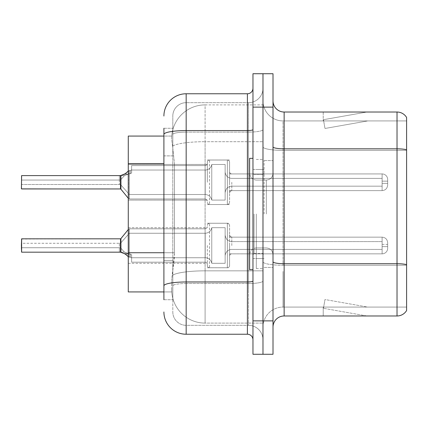 <?xml version="1.0" encoding="UTF-8"?>
<svg xmlns="http://www.w3.org/2000/svg" width="428" height="428" viewBox="0 0 428 428"><rect width="100%" height="100%" fill="white"/><g stroke="black" fill="none" stroke-linecap="round" stroke-linejoin="round"><path stroke-width="0.32" stroke-dasharray="2.14 1.6" d="M207.318 182.269L207.318 162.249A2.226 2.226 0 0 1 209.549 160.024A2.226 2.226 0 0 0 207.318 162.249L207.318 163.362A2.226 2.226 180 0 1 205.092 165.588A2.226 2.226 180 0 0 207.318 163.362L207.318 162.249A2.226 2.226 0 0 1 209.549 160.024L227.359 160.024A2.226 2.226 0 0 1 229.585 162.249A2.226 2.226 0 0 0 227.359 160.024A2.226 2.226 0 0 1 229.585 162.249L229.585 171.703A2.226 2.226 180 0 0 231.81 173.929L382.108 173.929A5.564 5.559 0 0 1 387.672 179.493L387.672 185.056L387.672 179.493A5.564 5.559 0 0 0 382.108 173.929A5.564 5.559 0 0 1 387.672 179.493L387.672 185.056L387.672 179.493A5.564 5.559 0 0 0 382.108 173.929A5.564 5.559 0 0 1 387.672 179.493L387.672 185.056L387.672 179.493A5.564 5.559 0 0 0 382.108 173.929A5.564 5.559 0 0 1 387.672 179.493L387.672 185.056L387.672 179.493A5.564 5.559 0 0 0 382.108 173.929L382.108 186.169L382.108 181.156L387.672 181.156L382.108 181.156L382.108 183.382L382.108 178.38L382.108 186.169L382.108 181.156L387.672 181.156L382.108 181.156L382.108 183.382L382.108 178.38L382.108 186.169L382.108 181.156L387.672 181.156L382.108 181.156L382.108 183.382L382.108 178.38L382.108 186.169L382.108 181.156L387.672 181.156L382.108 181.156L382.108 190.621L382.108 173.929L382.108 190.621L382.108 173.929L382.108 190.621L382.108 173.929L382.108 190.621L382.108 173.929L231.81 173.929A2.226 2.226 180 0 1 229.585 171.703L229.585 162.249A2.226 2.226 0 0 0 227.359 160.024A2.226 2.226 0 0 1 229.585 162.249L229.585 171.703A2.226 2.226 180 0 0 231.81 173.929L382.108 173.929L231.81 173.929A2.226 2.226 180 0 1 229.585 171.703L229.585 162.249A2.226 2.226 0 0 0 227.359 160.024A2.226 2.226 0 0 1 229.585 162.249L229.585 171.703A2.226 2.226 180 0 0 231.81 173.929L382.108 173.929L231.81 173.929A2.226 2.226 180 0 1 229.585 171.703L229.585 162.249A2.226 2.226 0 0 0 227.359 160.024L227.359 204.536L227.359 160.024L227.359 204.536L227.359 160.024L227.359 204.536L227.359 160.024L227.359 204.536L227.359 160.024L209.549 160.024A2.226 2.226 0 0 0 207.318 162.249L207.318 163.362A2.226 2.226 180 0 1 205.092 165.588A2.226 2.226 180 0 0 207.318 163.362L207.318 162.249A2.226 2.226 0 0 1 209.549 160.024L227.359 160.024L209.549 160.024A2.226 2.226 0 0 0 207.318 162.249L207.318 163.362A2.226 2.226 180 0 1 205.092 165.588A2.226 2.226 180 0 0 207.318 163.362L207.318 182.269M128.277 182.269L128.277 200.085L128.277 182.269M207.318 245.506L207.318 265.526A2.226 2.226 180 0 0 209.549 267.751A2.226 2.226 180 0 1 207.318 265.526L207.318 264.413A2.226 2.226 0 0 0 205.092 262.187A2.226 2.226 0 0 1 207.318 264.413L207.318 265.526A2.226 2.226 180 0 0 209.549 267.751L227.359 267.751A2.226 2.226 180 0 0 229.585 265.526A2.226 2.226 180 0 1 227.359 267.751A2.226 2.226 180 0 0 229.585 265.526L229.585 256.072A2.226 2.226 0 0 1 231.81 253.847L382.108 253.847A5.564 5.559 180 0 0 387.672 248.288L387.672 242.724L387.672 248.288A5.564 5.559 180 0 1 382.108 253.847A5.564 5.559 180 0 0 387.672 248.288L387.672 242.724L387.672 248.288A5.564 5.559 180 0 1 382.108 253.847A5.564 5.559 180 0 0 387.672 248.288L387.672 242.724L387.672 248.288A5.564 5.559 180 0 1 382.108 253.847A5.564 5.559 180 0 0 387.672 248.288L387.672 242.724L387.672 248.288A5.564 5.559 180 0 1 382.108 253.847A5.564 5.559 180 0 0 387.672 248.288L387.672 242.724L387.672 248.288A5.564 5.559 180 0 1 382.108 253.847L382.108 241.611L382.108 246.619L387.672 246.619L382.108 246.619L382.108 244.393L382.108 249.401L382.108 241.611L382.108 246.619L387.672 246.619L382.108 246.619L382.108 244.393L382.108 249.401L382.108 241.611L382.108 246.619L387.672 246.619L382.108 246.619L382.108 244.393L382.108 249.401L382.108 241.611L382.108 246.619L387.672 246.619L382.108 246.619L382.108 244.393L382.108 249.401L382.108 241.611L382.108 246.619L387.672 246.619L382.108 246.619L382.108 237.155L382.108 253.847L382.108 237.155L382.108 253.847L382.108 237.155L382.108 253.847L382.108 237.155L382.108 253.847L382.108 237.155L382.108 253.847L231.81 253.847A2.226 2.226 0 0 0 229.585 256.072L229.585 265.526A2.226 2.226 180 0 1 227.359 267.751A2.226 2.226 180 0 0 229.585 265.526L229.585 256.072A2.226 2.226 0 0 1 231.81 253.847L382.108 253.847L231.81 253.847A2.226 2.226 0 0 0 229.585 256.072L229.585 265.526A2.226 2.226 180 0 1 227.359 267.751A2.226 2.226 180 0 0 229.585 265.526L229.585 256.072A2.226 2.226 0 0 1 231.81 253.847L382.108 253.847L231.81 253.847A2.226 2.226 0 0 0 229.585 256.072L229.585 265.526A2.226 2.226 180 0 1 227.359 267.751A2.226 2.226 180 0 0 229.585 265.526L229.585 256.072A2.226 2.226 0 0 1 231.81 253.847L382.108 253.847L231.81 253.847A2.226 2.226 0 0 0 229.585 256.072L229.585 265.526A2.226 2.226 180 0 1 227.359 267.751L227.359 223.239L227.359 267.751L227.359 223.239L227.359 267.751L227.359 223.239L227.359 267.751L227.359 223.239L227.359 267.751L227.359 223.239L227.359 267.751L209.549 267.751A2.226 2.226 180 0 1 207.318 265.526L207.318 264.413A2.226 2.226 0 0 0 205.092 262.187A2.226 2.226 0 0 1 207.318 264.413L207.318 265.526A2.226 2.226 180 0 0 209.549 267.751L227.359 267.751L209.549 267.751A2.226 2.226 180 0 1 207.318 265.526L207.318 264.413A2.226 2.226 0 0 0 205.092 262.187A2.226 2.226 0 0 1 207.318 264.413L207.318 265.526A2.226 2.226 180 0 0 209.549 267.751L227.359 267.751L209.549 267.751A2.226 2.226 180 0 1 207.318 265.526L207.318 264.413A2.226 2.226 0 0 0 205.092 262.187A2.226 2.226 0 0 1 207.318 264.413L207.318 245.506M128.277 245.506L128.277 263.316L128.277 245.506M262.985 182.269L262.985 190.621L262.985 182.269M262.985 245.506L262.985 237.155L262.985 245.506M163.903 252.734L174.485 252.734L174.266 258.533L171.831 278.569L174.485 252.734L174.485 163.667L174.485 252.734L128.277 252.734L128.277 291.928L171.767 291.928L171.692 289.703A33.4 33.4 0 0 0 205.092 323.103L262.985 323.103L262.985 270.838L262.985 323.103L205.092 323.103L205.092 270.838L205.092 323.103A33.4 33.4 0 0 1 171.692 289.703L171.692 282.908L171.767 291.928L163.903 291.928M171.831 278.569L171.692 282.908L171.831 278.569M205.092 104.897L262.985 104.897L262.985 141.695L262.985 104.897L205.092 104.897A33.4 33.4 0 0 0 171.74 136.527C171.542 137.8 171.821 141.021 172.564 146.178L174.485 163.667L172.564 146.178C171.821 141.015 171.542 137.8 171.74 136.527L171.767 136.072L171.74 136.527A33.4 33.4 0 0 1 205.092 104.897L205.092 141.695L262.985 141.695L262.985 270.838L262.985 141.695L205.092 141.695L205.092 104.897A33.4 33.4 0 0 0 171.74 136.527M163.903 155.878L172.81 155.878L172.81 260.524L172.81 128.277L172.81 155.878L163.903 155.878L163.903 260.524L163.903 136.072L171.767 136.072L128.277 136.072L128.277 252.734M273.005 214L273.005 160.564L273.005 214M264.097 214L264.097 160.564L264.097 214M256.308 214L256.308 268.554L256.308 214M262.985 214L262.985 268.554L262.985 214M262.985 271.448L262.985 146.89L262.985 271.448M406.6 307.074L283.026 307.074L283.026 271.448L283.026 307.074L406.6 307.074L406.6 150.367L406.6 307.074M273.005 327.11L273.005 100.89L273.005 327.11A11.133 11.133 0 0 1 284.139 315.976L284.139 112.024A11.133 11.133 0 0 1 273.005 100.89M406.6 117.475A11.133 11.133 0 0 0 397.024 112.024L397.024 315.976A11.133 11.133 0 0 0 406.6 310.525L406.6 117.475A11.133 11.133 0 0 0 397.024 112.024L284.139 112.024M262.985 100.89L262.985 146.89L262.985 100.89A20.041 20.041 0 0 0 283.026 120.926A20.041 20.041 0 0 1 262.985 100.89A20.041 20.041 0 0 0 283.026 120.926L283.026 265.258A20.041 3.478 0 0 1 262.985 261.781A20.041 3.478 0 0 0 283.026 265.258L283.026 120.926L406.6 120.926L283.026 120.926M262.985 107.123L262.985 73.723L273.005 73.723L273.005 107.123L262.985 107.123L262.985 73.723L252.964 73.723L252.964 107.123L262.985 107.123L262.985 320.877L262.985 107.123M252.964 107.123L252.964 354.277L262.985 354.277L262.985 320.877L262.985 354.277L273.005 354.277L273.005 107.123M366.197 315.843A8.908 8.908 0 0 0 367.743 315.976L323.215 315.976L367.743 315.976A8.908 8.908 0 0 1 366.197 315.843A8.908 8.908 0 0 0 367.743 315.976A8.908 8.908 0 0 1 366.197 315.843A8.908 8.908 0 0 0 367.743 315.976A8.908 8.908 0 0 1 366.197 315.843L323.44 308.304L366.197 315.843M323.215 307.074L323.215 315.976L323.215 307.074L323.659 307.074L323.44 308.304L323.659 307.074L323.215 307.074L323.215 315.976L323.215 307.074L323.659 307.074L323.44 308.304L323.659 307.074L323.215 307.074L323.215 315.976L323.215 307.074L323.659 307.074L323.44 308.304L323.659 307.074L323.215 307.074M397.024 315.976L284.139 315.976M367.743 112.024L323.215 112.024L367.743 112.024A8.908 8.908 0 0 0 366.197 112.157A8.908 8.908 0 0 1 367.743 112.024A8.908 8.908 0 0 0 366.197 112.157A8.908 8.908 0 0 1 367.743 112.024A8.908 8.908 0 0 0 366.197 112.157A8.908 8.908 0 0 1 367.743 112.024M406.6 149.768L406.6 120.926L406.6 149.768A11.133 1.931 180 0 0 397.024 148.821L284.139 148.821A11.133 1.931 0 0 1 273.005 146.89M367.743 307.074L323.659 307.074L367.743 307.074L323.659 307.074L367.743 307.074L323.659 307.074L367.743 307.074L324.986 299.53L323.659 307.074L324.986 299.53L323.659 307.074L324.986 299.53L323.659 307.074L324.986 299.53L367.743 307.074M323.659 120.926L323.215 120.926L323.659 120.926L323.215 120.926L323.659 120.926L323.215 120.926L323.659 120.926L323.44 119.696L366.197 112.157L323.44 119.696L323.659 120.926L323.44 119.696L366.197 112.157L323.44 119.696L323.659 120.926L323.44 119.696L366.197 112.157L323.44 119.696L323.659 120.926L367.743 120.926L323.659 120.926L367.743 120.926L323.659 120.926L367.743 120.926L323.659 120.926L324.986 128.47L323.659 120.926M262.985 327.11A20.041 20.041 0 0 1 283.026 307.074A20.041 20.041 0 0 0 262.985 327.11A20.041 20.041 0 0 1 283.026 307.074M323.215 112.024L323.215 120.926L323.215 112.024M367.743 120.926L324.986 128.47L367.743 120.926M163.903 299.723L172.81 299.723L163.903 299.723L163.903 260.524L172.81 260.524L172.81 299.723L172.81 260.524L163.903 260.524M163.903 311.969A22.267 22.267 0 0 0 186.169 334.236L186.169 325.328A13.359 13.359 0 0 1 172.81 311.969L172.81 134.429L172.81 311.969A13.359 13.359 0 0 0 186.169 325.328L248.513 325.328L248.513 289.703L248.513 325.328L186.169 325.328L186.169 283.518L248.513 283.518L248.513 289.703L248.513 283.518A14.472 2.515 0 0 0 262.985 281.003L262.985 129.598L262.985 281.003A14.472 2.515 0 0 1 248.513 283.518L248.513 132.108L248.513 283.518L186.169 283.518L186.169 102.672L248.513 102.672A14.472 14.472 0 0 0 262.985 88.2L262.985 129.598L262.985 88.2A14.472 14.472 0 0 1 248.513 102.672L248.513 132.108L248.513 102.672A14.472 14.472 0 0 0 262.985 88.2M252.964 339.8L252.964 281.003L252.964 339.8A5.564 5.564 0 0 0 247.4 334.236L186.169 334.236M252.964 214L252.964 269.667L252.964 214M252.964 281.003L252.964 88.2L252.964 281.003A5.564 0.968 0 0 1 247.4 281.972L247.4 334.236M163.903 128.277L172.81 128.277L163.903 128.277L163.903 134.429A22.267 3.868 180 0 1 186.169 130.561L186.169 93.764A22.267 22.267 0 0 0 163.903 116.031A22.267 22.267 0 0 1 186.169 93.764L247.4 93.764A5.564 5.564 0 0 0 252.964 88.2A5.564 5.564 0 0 1 247.4 93.764L247.4 281.972L186.169 281.972L186.169 130.561L247.4 130.561A5.564 0.968 0 0 0 252.964 129.598M163.903 134.429L163.903 289.703M172.81 116.031A13.359 13.359 0 0 1 186.169 102.672A13.359 13.359 0 0 0 172.81 116.031L172.81 134.429L172.81 116.031A13.359 13.359 0 0 1 186.169 102.672L248.513 102.672M262.985 339.8A14.472 14.472 0 0 0 248.513 325.328A14.472 14.472 0 0 1 262.985 339.8A14.472 14.472 0 0 0 248.513 325.328M128.277 256.656L129.39 257.169L129.39 228.809L129.39 257.18L129.39 228.809L129.39 257.18L128.539 256.88L125.276 254.066L128.539 256.88L129.39 257.169L129.39 228.809L129.39 257.18L129.39 228.809L129.39 257.18L124.259 253.467L129.39 257.169L124.259 253.467L128.539 256.88L128.523 229.221L120.482 238.824L120.493 252.172L120.482 238.824L120.493 252.172L120.482 238.824L120.482 252.172L120.482 238.824L21.625 238.824L21.625 252.178L120.482 252.178L21.625 252.178L120.482 252.178L21.625 252.178L120.482 252.178L21.625 252.178L120.482 252.178L21.625 252.178L21.4 239.049L21.625 252.178L21.4 239.049L21.625 252.178L21.4 239.049L21.625 252.178L120.482 252.178L120.482 238.824L120.915 238.621L120.921 252.311L120.915 238.621L120.921 252.311L120.915 238.621L120.921 252.311L120.915 238.621L120.921 252.311L120.915 238.621L120.921 252.311L120.573 252.178L124.259 253.467L120.573 252.178L124.457 252.178L120.487 247.726L119.375 247.726L119.369 243.281L119.375 252.172L120.482 252.172A0.556 0.556 180 0 1 120.573 252.178L124.457 252.178L120.487 247.726L120.482 243.281L119.369 243.281L120.482 243.281L120.487 247.726L119.375 247.726L119.375 252.172L120.482 252.172A0.556 0.556 -0 0 1 120.573 252.178L124.259 253.467L120.573 252.178L124.457 252.178L128.298 253.467L124.457 252.178L120.487 247.726L119.375 247.726L119.375 252.172L120.482 252.172L120.482 238.824L120.482 252.178A0.556 0.556 180 0 1 120.573 252.178L124.457 252.178L120.487 247.726L120.482 243.281L120.487 247.726L119.375 247.726L119.375 252.172L120.482 252.172A0.556 0.556 -0 0 1 120.573 252.178L124.259 253.467L120.573 252.178L124.457 252.178L129.4 254.055L129.39 228.809L129.39 257.18L130.503 257.18L131.615 257.95L130.503 257.18L131.615 257.95L131.615 262.187L205.092 262.187A2.226 2.226 0 0 1 207.318 264.413L207.318 265.526L207.318 264.413A2.226 2.226 0 0 0 205.092 262.187L205.092 228.809L205.092 262.187L205.092 228.809L205.092 262.187L205.092 228.809L205.092 262.187L205.092 228.809L205.092 262.187L131.615 262.187L131.615 254.826L130.503 254.066L131.615 254.826L131.615 257.95L130.503 257.18L131.615 257.95L131.615 262.187L131.615 257.742L205.189 257.742A6.682 6.671 180 0 1 211.774 263.3L211.774 227.696L211.774 263.3A6.682 6.671 180 0 0 205.189 257.742A6.682 6.671 180 0 1 211.774 263.3L225.133 263.3L225.133 256.072A6.682 6.671 180 0 1 231.81 249.401L382.108 249.401L382.108 246.619L382.108 249.401L231.81 249.401A6.682 6.671 180 0 0 225.133 256.072L225.133 234.929L225.133 256.072A6.682 6.671 180 0 1 231.81 249.401L382.108 249.401L231.81 249.401A6.682 6.671 180 0 0 225.133 256.072L225.133 227.696L225.133 256.072A6.682 6.671 180 0 1 231.81 249.401L382.108 249.401L231.81 249.401A6.682 6.671 180 0 0 225.133 256.072L225.133 227.696L225.133 256.072A6.682 6.671 180 0 1 231.81 249.401L382.108 249.401L231.81 249.401A6.682 6.671 180 0 0 225.133 256.072L225.133 227.696L225.133 256.072A6.682 6.671 180 0 1 231.81 249.401L382.108 249.401L231.81 249.401A6.682 6.671 180 0 0 225.133 256.072L225.133 227.696L225.133 263.3L225.133 245.506L225.133 263.3L211.774 263.3L211.774 227.696L211.774 263.3A6.682 6.671 180 0 0 205.189 257.742A6.682 6.671 180 0 1 211.774 263.3L225.133 263.3L211.774 263.3L211.774 227.696L211.774 263.3A6.682 6.671 180 0 0 205.189 257.742A6.682 6.671 180 0 1 211.774 263.3L225.133 263.3L211.774 263.3L211.774 227.696L211.774 263.3A6.682 6.671 180 0 0 205.189 257.742A6.682 6.671 180 0 1 211.774 263.3L225.133 263.3L211.774 263.3L211.774 227.696L211.774 263.3A6.682 6.671 180 0 0 205.189 257.742L205.189 233.26L205.189 257.742L205.189 233.26L205.189 257.742L205.189 233.26L205.189 257.742L205.189 233.26L205.189 257.742L205.189 233.26L205.189 257.742L131.615 257.742L131.615 262.187L205.092 262.187L131.615 262.187L131.615 254.826L130.503 254.066L131.615 254.826L131.615 257.95L130.503 257.18L131.615 257.95L131.615 262.187L131.615 257.742L205.189 257.742L131.615 257.742L131.615 262.187L205.092 262.187L131.615 262.187L131.615 254.826L130.503 254.066L131.615 254.826L131.615 257.95L130.503 257.18L131.615 257.95L131.615 262.187L131.615 257.742L205.189 257.742L131.615 257.742L131.615 262.187L205.092 262.187L131.615 262.187L131.615 254.826L130.503 254.066L131.615 254.826L131.615 257.95L130.503 257.18L130.503 254.066L131.615 254.826L130.503 254.066L130.503 257.18L130.503 254.066L130.503 257.18L130.503 254.066L130.503 257.18L130.503 254.066L130.503 257.18L130.503 254.066L130.503 257.18L129.39 257.18L129.39 228.809L129.39 257.169L129.39 245.506L129.4 254.066L130.503 254.066L129.4 254.066L129.39 233.26L129.4 254.055L124.457 252.178L120.487 247.726L119.375 247.726L119.375 252.172L120.482 252.172L120.482 238.824L120.482 252.178A0.556 0.556 180 0 1 120.573 252.178L124.457 252.178L120.487 247.726L120.482 243.281L119.369 243.281L120.482 243.281L120.487 247.726L119.375 247.726L119.375 252.172L120.482 252.172A0.556 0.556 -0 0 1 120.573 252.178L124.259 253.467L120.573 252.178L124.457 252.178L129.4 254.055L129.39 228.809L129.39 257.18L128.539 256.88L130.503 257.18L129.39 257.18L129.39 228.809L129.39 257.169L129.39 245.506L129.4 254.066L130.503 254.066L129.4 254.066L129.39 233.26L129.4 254.055L124.457 252.178L120.487 247.726L119.375 247.726L119.375 252.172L120.482 252.172L120.482 238.824L120.482 252.178A0.556 0.556 180 0 1 120.573 252.178L124.457 252.178L120.487 247.726L120.482 243.281L120.487 247.726L119.375 247.726L119.375 252.172L120.482 252.172A0.556 0.556 -0 0 1 120.573 252.178L124.457 252.178L129.4 254.055L129.39 228.809L129.39 257.18L128.539 256.88L125.276 254.066L128.539 256.88L130.503 257.18L129.39 257.18L129.39 228.809L129.39 257.169L129.39 245.506L129.4 254.066L130.503 254.066L129.4 254.066L129.39 233.26L129.4 254.055L124.457 252.178L120.487 247.726L119.375 247.726L119.375 252.172L120.482 252.172L120.482 238.824L120.493 252.172L120.482 245.506M21.4 239.049L120.482 238.824L128.523 229.221L129.39 228.809L205.092 228.809L129.39 228.809L128.523 229.221L129.39 228.809L205.092 228.809L205.092 245.506L205.092 228.809L129.39 228.809L128.523 229.221L128.539 256.88L128.523 229.221L128.539 256.88L128.523 229.221L128.539 256.88L128.523 229.221L128.539 256.88L128.523 229.221L120.482 238.824L21.625 238.824L21.4 251.958L21.4 245.506L21.4 247.732L119.375 247.732L119.375 252.172L120.482 252.172L120.482 238.824L120.493 252.172M21.4 247.732L119.375 247.732L21.4 247.732L119.375 247.732L21.4 247.732L119.375 247.732L21.4 247.732L119.375 247.732L21.4 247.732L21.4 251.958L21.4 243.281L21.4 247.732L120.487 247.726L120.482 243.281L21.4 243.281M120.573 175.598L124.457 175.598L120.573 175.598L124.259 174.314L128.298 174.314L124.457 175.598L120.487 180.054L119.375 180.054L119.369 184.5L119.375 175.603L120.482 175.603A0.556 0.556 0 0 0 120.573 175.598L124.457 175.598L120.487 180.054L120.482 184.5L119.369 184.5L120.482 184.5L120.487 180.054L119.375 180.054L119.375 175.603L120.482 175.603A0.556 0.556 180 0 0 120.573 175.598L124.457 175.598L129.4 173.72L130.503 173.709L131.615 172.949L130.503 173.709L131.615 172.949L131.615 169.825L130.503 170.595L131.615 169.825L131.615 165.588L205.092 165.588A2.226 2.226 180 0 0 207.318 163.362L207.318 162.249L207.318 163.362A2.226 2.226 180 0 1 205.092 165.588L205.092 198.972L205.092 165.588L205.092 198.972L205.092 165.588L205.092 198.972L205.092 165.588L131.615 165.588L131.615 172.949L130.503 173.709L131.615 172.949L131.615 170.039L205.189 170.039A6.682 6.671 0 0 0 211.774 164.475L211.774 200.085L211.774 164.475A6.682 6.671 0 0 1 205.189 170.039A6.682 6.671 0 0 0 211.774 164.475L225.133 164.475L225.133 171.703A6.682 6.671 0 0 0 231.81 178.38L382.108 178.38L382.108 181.156L382.108 178.38L231.81 178.38A6.682 6.671 0 0 1 225.133 171.703L225.133 192.846L225.133 171.703A6.682 6.671 0 0 0 231.81 178.38L382.108 178.38L231.81 178.38A6.682 6.671 0 0 1 225.133 171.703L225.133 200.085L225.133 171.703A6.682 6.671 0 0 0 231.81 178.38L382.108 178.38L231.81 178.38A6.682 6.671 0 0 1 225.133 171.703L225.133 200.085L225.133 171.703A6.682 6.671 0 0 0 231.81 178.38L382.108 178.38L231.81 178.38A6.682 6.671 0 0 1 225.133 171.703L225.133 200.085L225.133 164.475L225.133 182.269L225.133 164.475L211.774 164.475L211.774 200.085L211.774 164.475A6.682 6.671 0 0 1 205.189 170.039A6.682 6.671 0 0 0 211.774 164.475L225.133 164.475L211.774 164.475L211.774 200.085L211.774 164.475A6.682 6.671 0 0 1 205.189 170.039A6.682 6.671 0 0 0 211.774 164.475L225.133 164.475L211.774 164.475L211.774 200.085L211.774 164.475A6.682 6.671 0 0 1 205.189 170.039L205.189 194.515L205.189 170.039L205.189 194.515L205.189 170.039L205.189 194.515L205.189 170.039L205.189 194.515L205.189 170.039L131.615 170.039L131.615 165.588L131.615 172.949L131.615 169.825L130.503 170.595L131.615 169.825L131.615 165.588L205.092 165.588L131.615 165.588L131.615 172.949L130.503 173.709L131.615 172.949L131.615 170.039L205.189 170.039L131.615 170.039L131.615 165.588L131.615 172.949L131.615 169.825L130.503 170.595L131.615 169.825L131.615 165.588L205.092 165.588L131.615 165.588L131.615 172.949L130.503 173.709L130.503 170.595L131.615 169.825L130.503 170.595L130.503 173.709L130.503 170.595L130.503 173.709L130.503 170.595L130.503 173.709L130.503 170.595L130.503 173.709L129.4 173.709L129.39 198.972L129.39 170.595L130.503 170.595L129.39 170.595L129.39 194.515L129.4 173.72L124.457 175.598L120.487 180.054L119.375 180.054L119.375 175.603L120.482 175.603L120.482 188.951L120.482 175.603A0.556 0.556 0 0 0 120.573 175.598L124.457 175.598L120.487 180.054L120.482 184.5L120.487 180.054L119.375 180.054L119.375 175.603L120.482 175.603A0.556 0.556 180 0 0 120.573 175.598L124.457 175.598L129.4 173.72L130.503 173.709L129.4 173.709L129.39 198.972L129.39 170.595L130.503 170.595L128.539 170.895L129.39 170.595L129.39 194.515L129.4 173.72L124.457 175.598L120.487 180.054L119.375 180.054L119.375 175.603L120.482 175.603L120.482 188.951L120.482 175.603A0.556 0.556 0 0 0 120.573 175.598L124.259 174.314L128.298 174.314L129.4 173.72L130.503 173.709L129.4 173.709L129.39 198.972L129.39 170.595L130.503 170.595L128.539 170.895L125.276 173.709L128.539 170.895L129.39 170.595L129.39 194.515L129.4 173.72L124.457 175.598L120.487 180.054L120.482 184.5L119.369 184.5L120.482 184.5L120.487 180.054L119.375 180.054L119.375 175.603L120.482 175.603A0.556 0.556 180 0 0 120.573 175.598L124.457 175.598L129.4 173.72L130.503 173.709L129.4 173.709L129.39 198.972L129.39 170.595L130.503 170.595L128.539 170.895L125.276 173.709L128.539 170.895L129.39 170.595L129.39 194.515L129.4 173.72L124.457 175.598L120.487 180.054L119.375 180.054L119.375 175.603L120.482 175.603L120.482 188.951L120.493 175.603L120.482 188.951L120.482 175.598L120.482 188.951L120.493 175.603L120.482 188.951L120.493 175.603L120.482 188.951L120.493 175.603L120.482 188.951L120.915 189.16L120.921 175.469L120.573 175.598L124.457 175.598L120.487 180.054L119.375 180.054L119.375 175.603L120.482 175.603M120.482 175.598L21.625 175.598L120.482 175.598L21.625 175.598L120.482 175.598L21.625 175.598L21.625 188.951L21.4 175.822L21.4 188.727L21.4 180.049L119.375 180.049L21.4 180.049L21.4 184.5L21.4 175.822L21.4 188.727L21.4 180.049L119.375 180.049L21.4 180.049L21.4 184.5L21.625 175.598L21.4 180.049L119.375 180.049L21.4 180.049L21.4 188.727L21.4 180.049L119.375 180.049L21.4 180.049L21.4 184.5L21.4 175.822L21.625 188.951L21.625 175.598L120.482 175.598L120.482 182.269M120.921 175.469L120.915 189.16L120.921 175.469L120.915 189.16L120.921 175.469L120.915 189.16L120.921 175.469L125.276 173.709L124.259 174.314L128.298 174.314L124.259 174.314L128.298 174.314L124.259 174.314L128.298 174.314L124.259 174.314L129.39 170.606L129.39 198.972L129.39 170.606L128.277 171.12M252.964 269.667L249.626 269.667L249.626 158.333L249.626 254.612L249.626 158.333L252.964 158.333M129.39 257.18L130.503 257.18L129.39 257.18M209.549 267.751L227.359 267.751L209.549 267.751A2.226 2.226 180 0 1 207.318 265.526A2.226 2.226 180 0 0 209.549 267.751L227.359 267.751L209.549 267.751L209.549 223.239L209.549 267.751M129.4 254.066L125.276 254.066L129.4 254.066M131.615 257.742L205.189 257.742L131.615 257.742L131.615 262.187L131.615 254.826L131.615 257.742L205.189 257.742L131.615 257.742L131.615 262.187L205.092 262.187L131.615 262.187L131.615 257.742M120.573 252.178L124.457 252.178L129.4 254.055L128.298 253.467L129.4 254.055L129.39 233.26L129.4 254.055L124.457 252.178L120.487 247.726L120.482 243.281L129.39 233.26L205.189 233.26C208.73 233.003 210.929 231.147 211.774 227.696L225.133 227.696L225.133 245.506L225.133 227.696L211.774 227.696C210.929 231.147 208.73 233.003 205.189 233.26L129.39 233.26L205.189 233.26C208.73 233.003 210.929 231.147 211.774 227.696L225.133 227.696L211.774 227.696C210.929 231.147 208.73 233.003 205.189 233.26L129.39 233.26L205.189 233.26C208.73 233.003 210.929 231.147 211.774 227.696L225.133 227.696M229.585 256.072A2.226 2.226 0 0 1 231.81 253.847L382.108 253.847L231.81 253.847A2.226 2.226 0 0 0 229.585 256.072L229.585 245.506L229.585 256.072M229.585 245.506L229.585 225.465L229.585 245.506M211.774 263.3L225.133 263.3L211.774 263.3M120.915 238.621L128.523 229.221L128.539 256.88L125.276 254.066M131.615 257.95L131.615 254.826L131.615 257.95M21.4 175.822L21.4 182.269L21.4 175.822M209.549 160.024L227.359 160.024L209.549 160.024A2.226 2.226 0 0 0 207.318 162.249A2.226 2.226 0 0 1 209.549 160.024L227.359 160.024L209.549 160.024L209.549 204.536L209.549 160.024M131.615 170.039L205.189 170.039L131.615 170.039L131.615 165.588L131.615 172.949L131.615 170.039L205.189 170.039L131.615 170.039L131.615 165.588L205.092 165.588L131.615 165.588L131.615 170.039M229.585 171.703A2.226 2.226 180 0 0 231.81 173.929L382.108 173.929L231.81 173.929A2.226 2.226 180 0 1 229.585 171.703L229.585 182.269L229.585 171.703M229.585 182.269L229.585 202.31L229.585 182.269M21.4 182.269L21.4 184.5L21.4 182.269M211.774 164.475L225.133 164.475L211.774 164.475M225.133 182.269L225.133 200.085L225.133 182.269M124.767 174.084L125.276 173.709L129.4 173.709L125.276 173.709M120.482 184.5L129.39 194.515L120.482 184.5L129.39 194.515L120.482 184.5L120.487 180.054M131.615 169.825L131.615 172.949L131.615 169.825M205.092 270.838A33.4 5.799 180 0 0 172.093 275.744A33.4 5.799 180 0 1 205.092 270.838L262.985 270.838L205.092 270.838L205.092 141.695L205.092 270.838M172.564 146.178A33.4 5.799 180 0 1 205.092 141.695A33.4 5.799 180 0 0 172.564 146.178M171.692 289.703A33.4 33.4 0 0 0 205.092 323.103M163.903 163.667L128.277 163.667M406.6 264.659A11.133 1.931 180 0 0 397.024 263.712L284.139 263.712A11.133 1.931 0 0 1 273.005 261.781M273.005 320.877L252.964 320.877M406.6 150.367L283.026 150.367A20.041 3.478 0 0 1 262.985 146.89A20.041 3.478 0 0 0 283.026 150.367L406.6 150.367M406.6 265.258L283.026 265.258L406.6 265.258M186.169 102.672L186.169 281.972A22.267 3.868 180 0 0 163.903 285.84M186.169 132.108L248.513 132.108A14.472 2.515 0 0 0 262.985 129.598A14.472 2.515 0 0 1 248.513 132.108L186.169 132.108A13.359 2.322 180 0 0 172.81 134.429A13.359 2.322 180 0 1 186.169 132.108M186.169 283.518A13.359 2.322 180 0 0 172.81 285.84A13.359 2.322 180 0 1 186.169 283.518M186.169 325.328A13.359 13.359 0 0 1 172.81 311.969M231.81 245.506L231.81 237.155L231.81 245.506M124.259 253.467L128.298 253.467L124.259 253.467M231.81 182.269L231.81 190.621L231.81 182.269M128.539 170.895L128.523 198.56L128.539 170.895M254.077 214L254.077 253.499L254.077 214M266.323 214L266.323 180.065L266.323 214M21.625 182.269L21.625 188.951L21.625 182.269M205.092 182.269L205.092 198.972L205.092 182.269M128.277 164.459L207.318 164.459L128.277 164.459M128.277 227.696L207.318 227.696M207.318 160.008L229.585 160.008L207.318 160.008M207.318 223.239L229.585 223.239M229.585 173.923L262.985 173.923L229.585 173.923M229.585 237.155L262.985 237.155M229.585 253.858L262.985 253.858M229.585 190.621L262.985 190.621L229.585 190.621M207.318 267.773L229.585 267.773M207.318 204.536L229.585 204.536L207.318 204.536M128.277 263.316L207.318 263.316M128.277 200.085L207.318 200.085L128.277 200.085M264.097 160.564L273.005 160.564L264.097 160.564M256.308 268.554L262.985 268.554L256.308 268.554M264.097 169.467L256.308 169.467L264.097 169.467M264.097 258.533L256.308 258.533L264.097 258.533M256.308 159.446L262.985 159.446L256.308 159.446M264.097 267.436L273.005 267.436L264.097 267.436M252.964 169.467L262.985 169.467L252.964 169.467M252.964 258.533L262.985 258.533L252.964 258.533M382.108 241.611L231.81 241.611C227.792 241.253 225.567 239.022 225.133 234.929C225.567 239.022 227.792 241.253 231.81 241.611L382.108 241.611L231.81 241.611C227.792 241.253 225.567 239.022 225.133 234.929C225.567 239.022 227.792 241.253 231.81 241.611L382.108 241.611L231.81 241.611C227.792 241.253 225.567 239.022 225.133 234.929M229.585 234.929L230.253 236.518L231.81 237.155L382.108 237.155L231.81 237.155L230.253 236.518L229.585 234.929L230.253 236.518L231.81 237.155L382.108 237.155L231.81 237.155L230.253 236.518L229.585 234.929L230.253 236.518L231.81 237.155L382.108 237.155C385.457 237.454 387.313 239.311 387.672 242.724C387.313 239.311 385.457 237.454 382.108 237.155C385.457 237.454 387.313 239.311 387.672 242.724C387.313 239.311 385.457 237.454 382.108 237.155C385.457 237.454 387.313 239.311 387.672 242.724M128.277 229.526L129.39 228.809L205.092 228.809L206.654 228.167L207.318 226.578L206.654 228.167L205.092 228.809L206.654 228.167L207.318 226.578L206.654 228.167L205.092 228.809L206.654 228.167L207.318 226.578M207.318 225.465L207.987 223.881L209.549 223.239L227.359 223.239L209.549 223.239L207.987 223.881L207.318 225.465L207.987 223.881L209.549 223.239L227.359 223.239L209.549 223.239L207.987 223.881L207.318 225.465L207.987 223.881L209.549 223.239L227.359 223.239L228.921 223.881L229.585 225.465L228.921 223.881L227.359 223.239L228.921 223.881L229.585 225.465L228.921 223.881L227.359 223.239L228.921 223.881L229.585 225.465M382.108 244.393L387.672 244.393M231.81 186.169C227.792 186.528 225.567 188.753 225.133 192.846C225.567 188.753 227.792 186.528 231.81 186.169L382.108 186.169L231.81 186.169C227.792 186.528 225.567 188.753 225.133 192.846C225.567 188.753 227.792 186.528 231.81 186.169L382.108 186.169L231.81 186.169M211.774 200.085C210.929 196.629 208.73 194.777 205.189 194.515L129.39 194.515L205.189 194.515C208.73 194.777 210.929 196.629 211.774 200.085L225.133 200.085L211.774 200.085C210.929 196.629 208.73 194.777 205.189 194.515L129.39 194.515L205.189 194.515C208.73 194.777 210.929 196.629 211.774 200.085L225.133 200.085L211.774 200.085M231.81 190.621L230.253 191.263L229.585 192.846L230.253 191.263L231.81 190.621L382.108 190.621C385.457 190.321 387.313 188.464 387.672 185.056C387.313 188.464 385.457 190.321 382.108 190.621C385.457 190.321 387.313 188.464 387.672 185.056C387.313 188.464 385.457 190.321 382.108 190.621L231.81 190.621L230.253 191.263L229.585 192.846L230.253 191.263L231.81 190.621L382.108 190.621L231.81 190.621M128.277 198.25L129.39 198.972L205.092 198.972L206.654 199.609L207.318 201.197L206.654 199.609L205.092 198.972L206.654 199.609L207.318 201.197L206.654 199.609L205.092 198.972L129.39 198.972L128.523 198.56L120.482 188.951L21.4 188.727L120.482 188.951L128.523 198.56L129.39 198.972L205.092 198.972L129.39 198.972L128.523 198.56L120.915 189.16M227.359 204.536L228.921 203.899L229.585 202.31L228.921 203.899L227.359 204.536L228.921 203.899L229.585 202.31L228.921 203.899L227.359 204.536L209.549 204.536L207.987 203.899L207.318 202.31L207.987 203.899L209.549 204.536L227.359 204.536L209.549 204.536L207.987 203.899L207.318 202.31L207.987 203.899L209.549 204.536L227.359 204.536M21.4 184.5L119.369 184.5L21.4 184.5M382.108 183.382L387.672 183.382L382.108 183.382M262.985 174.501L264.097 173.388L262.985 174.501L254.077 174.501L252.964 173.388L254.077 174.501L262.985 174.501M254.077 253.499L262.985 253.499L264.097 254.612L262.985 253.499L254.077 253.499L252.964 254.612L254.077 253.499M256.308 247.935C252.285 248.294 250.059 250.519 249.626 254.612C250.059 250.519 252.285 248.294 256.308 247.935L266.323 247.935C270.346 248.294 272.572 250.519 273.005 254.612C272.572 250.519 270.346 248.294 266.323 247.935L256.308 247.935M256.308 180.065L266.323 180.065C270.346 179.707 272.572 177.481 273.005 173.388C272.572 177.481 270.346 179.707 266.323 180.065L256.308 180.065C252.285 179.707 250.059 177.481 249.626 173.388C250.059 177.481 252.285 179.707 256.308 180.065M120.482 243.281L129.39 233.26L120.482 243.281M120.482 238.824L21.625 238.824M21.625 188.951L120.482 188.951"/><path stroke-width="0.64" d="M163.903 155.878L163.903 128.277L163.903 136.072L128.277 136.072L128.277 291.928L163.903 291.928M273.005 327.11A11.133 11.133 0 0 1 284.139 315.976L397.024 315.976L397.024 112.024L284.139 112.024A11.133 11.133 0 0 1 273.005 100.89A11.133 11.133 0 0 0 284.139 112.024L284.139 315.976M262.985 320.877L262.985 354.277L273.005 354.277L273.005 320.877L262.985 320.877L262.985 354.277L252.964 354.277L252.964 320.877L262.985 320.877L262.985 107.123L262.985 320.877M252.964 320.877L252.964 73.723L262.985 73.723L262.985 107.123L262.985 73.723L273.005 73.723L273.005 320.877M406.6 117.475A11.133 11.133 0 0 0 397.024 112.024A11.133 11.133 0 0 1 406.6 117.475L406.6 310.525A11.133 11.133 0 0 1 397.024 315.976M406.6 150.367L406.6 149.768L406.6 150.367M163.903 299.723L163.903 128.277M163.903 116.031A22.267 22.267 0 0 1 186.169 93.764L186.169 334.236L247.4 334.236L247.4 93.764A5.564 5.564 0 0 0 252.964 88.2M186.169 93.764L247.4 93.764M163.903 289.703L163.903 260.524M252.964 339.8A5.564 5.564 0 0 0 247.4 334.236M186.169 334.236A22.267 22.267 0 0 1 163.903 311.969M125.276 254.066L120.921 252.311L125.276 254.066L128.539 256.88M128.539 170.895L124.767 174.084L120.573 175.598A0.556 0.556 0 0 1 120.493 175.603A0.556 0.556 180 0 0 120.573 175.598M120.482 175.598L21.625 175.598L21.4 188.727L21.625 175.598L120.482 175.598L120.482 188.951L120.482 182.269M120.573 252.178L120.921 252.311L120.915 238.621L120.482 238.824L120.493 252.172A0.556 0.556 180 0 1 120.573 252.178A0.556 0.556 -0 0 0 120.493 252.172L120.482 245.506M21.4 245.506L21.625 238.824L21.625 252.178L21.4 245.506M21.4 247.732L21.625 252.178L120.482 252.172M125.276 173.709L120.921 175.469L124.259 174.314L120.921 175.469L120.915 189.16L120.482 188.951L120.482 175.603M120.487 180.054L120.482 184.5M124.767 174.084L120.921 175.469M252.964 158.333L249.626 158.333L249.626 269.667L252.964 269.667M163.903 163.667L128.277 163.667M163.903 252.734L128.277 252.734M406.6 149.768A11.133 1.931 180 0 0 397.024 148.821L284.139 148.821A11.133 1.931 0 0 1 273.005 146.89M406.6 264.659A11.133 1.931 180 0 0 397.024 263.712L284.139 263.712A11.133 1.931 -0 0 1 273.005 261.781M273.005 107.123L252.964 107.123M252.964 281.003A5.564 0.968 0 0 1 247.4 281.972L186.169 281.972A22.267 3.868 180 0 0 163.903 285.84M163.903 134.429A22.267 3.868 180 0 1 186.169 130.561L247.4 130.561A5.564 0.968 0 0 0 252.964 129.598M21.625 238.824L120.482 238.824M120.915 238.621L128.277 229.526M21.625 188.951L120.482 188.951M120.915 189.16L128.277 198.25"/></g></svg>
